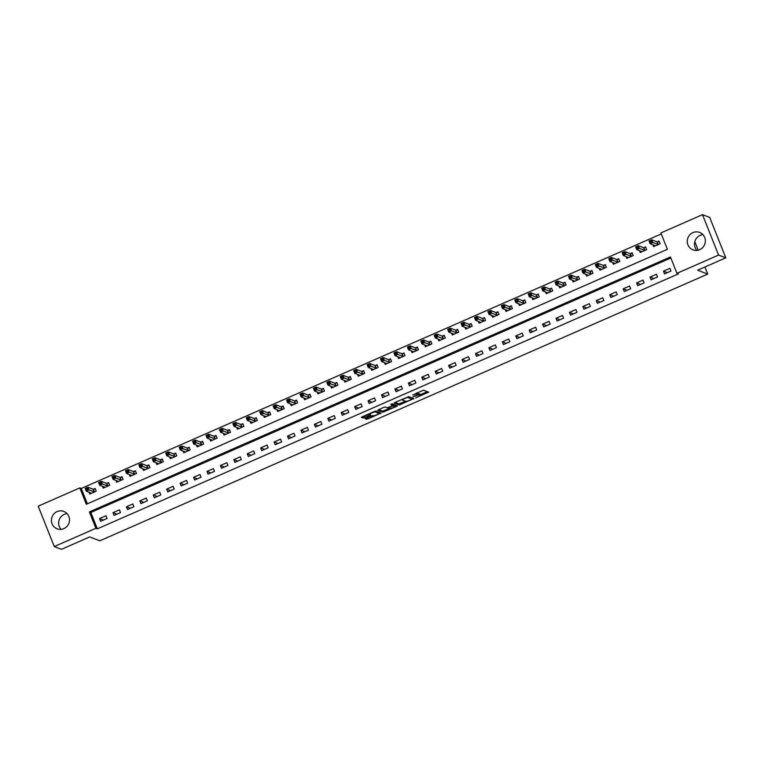 <?xml version="1.0" encoding="UTF-8"?>
<svg xmlns="http://www.w3.org/2000/svg" width="764" height="764" viewBox="0 0 764 764"><rect width="100%" height="100%" fill="white"/><g stroke="black" fill="none" stroke-linecap="round" stroke-linejoin="round"><path stroke-width="1.15" d="M415.645 397.872L428.585 392.171L423.447 390.184L412.751 394.969A3.753 0.668 158.3 0 1 417.029 393.842L417.459 394.004A3.753 0.668 158.3 0 1 417.574 394.09A3.753 0.668 158.3 0 1 414.995 395.828L412.98 396.841L415.387 395.981A3.753 0.668 158.3 0 1 419.675 394.845L420.095 395.007A3.753 0.668 158.3 0 1 420.21 395.103A3.753 0.668 158.3 0 1 417.631 396.841L415.645 397.872M61.082 529.347A9.311 8.996 110.9 0 1 67.079 513.637M57.08 511.594A9.311 8.996 110.9 0 1 69.505 519.864A9.311 8.996 110.9 0 1 57.147 528.812A9.311 8.996 110.9 0 1 57.08 511.594M696.921 250.363A9.311 8.996 110.9 0 1 702.918 234.653M692.91 232.609A9.311 8.996 110.9 0 1 705.344 240.87A9.311 8.996 110.9 0 1 692.977 249.828A9.311 8.996 110.9 0 1 692.91 232.609M365.851 418.242L365.077 418.815L367.847 419.006L381.093 413.009L375.945 411.022L374.608 411.376L362.174 416.838L361.362 417.383L363.129 418.07L369.795 415.377L370.597 414.842L369.709 414.48A3.132 0.563 158.3 0 1 369.614 414.403A3.132 0.563 158.3 0 1 372.039 412.837A3.132 0.563 158.3 0 1 375.344 412.006L378.715 413.295A3.132 0.563 158.3 0 1 378.801 413.372A3.132 0.563 158.3 0 1 376.375 414.938A3.132 0.563 158.3 0 1 373.071 415.769L371.17 415.912L365.851 418.242M702.498 214.684L709.727 217.444L725.8 257.84L697.608 270.208L707.731 274.075L99.817 540.807L89.694 536.939L61.502 549.316L54.273 546.556L38.2 506.16L79.819 487.9L86.332 504.278L667.392 249.322L660.879 232.944L702.498 214.684L718.571 255.081L676.952 273.34L670.439 256.962L89.378 511.918L95.892 528.287L54.273 546.556M725.8 257.84L718.571 255.081M670.84 257.974L90.82 512.472L97.334 528.841L678.394 273.894L676.952 273.34M97.334 528.841L95.892 528.287M399.295 404.977L413.849 398.588L408.74 396.64L394.959 402.456L394.157 402.991L399.295 404.977L398.865 403.889L405.455 401.224M396.678 406.352L382.907 412.168L377.76 410.192L383.891 407.308L385.228 406.954L387.3 407.747L392.171 405.846L392.973 405.302L390.757 404.423L392.257 403.803L397.452 405.789L396.678 406.352L396.277 405.34M669.875 268.336L663.429 271.163L664.518 273.884L670.964 271.058L669.875 268.336M656.448 274.219L650.011 277.055L651.09 279.777L657.537 276.95L656.448 274.219M643.03 280.111L636.584 282.938L637.663 285.669L644.109 282.842L643.03 280.111M629.603 286.003L623.157 288.83L624.245 291.562L630.682 288.735L629.603 286.003M616.176 291.896L609.729 294.723L610.818 297.454L617.264 294.627L616.176 291.896M602.748 297.788L596.302 300.615L597.391 303.346L603.837 300.519L602.748 297.788M589.321 303.68L582.884 306.507L583.963 309.229L590.41 306.402L589.321 303.68M575.894 309.563L569.457 312.4L570.536 315.121L576.982 312.295L575.894 309.563M562.476 315.456L556.03 318.282L557.118 321.014L563.555 318.187L562.476 315.456M549.049 321.348L542.602 324.175L543.691 326.906L550.137 324.079L549.049 321.348M535.621 327.24L529.175 330.067L530.264 332.798L536.71 329.972L535.621 327.24M522.194 333.133L515.748 335.959L516.836 338.691L523.283 335.864L522.194 333.133M508.767 339.025L502.33 341.852L503.409 344.574L509.855 341.747L508.767 339.025M495.349 344.908L488.903 347.744L489.982 350.466L496.428 347.639L495.349 344.908M481.922 350.8L475.475 353.627L476.564 356.358L483.001 353.531L481.922 350.8M468.494 356.692L462.048 359.519L463.137 362.251L469.583 359.424L468.494 356.692M455.067 362.585L448.621 365.412L449.709 368.143L456.156 365.316L455.067 362.585M441.64 368.477L435.193 371.304L436.282 374.035L442.728 371.208L441.64 368.477M428.212 374.37L421.776 377.196L422.855 379.918L429.301 377.091L428.212 374.37M414.795 380.252L408.348 383.089L409.437 385.81L415.874 382.984L414.795 380.252M401.367 386.145L394.921 388.971L396.01 391.703L402.456 388.876L401.367 386.145M387.94 392.037L381.494 394.864L382.583 397.595L389.029 394.768L387.94 392.037M374.513 397.929L368.067 400.756L369.155 403.488L375.601 400.661L374.513 397.929M361.086 403.822L354.649 406.649L355.728 409.38L362.174 406.553L361.086 403.822M347.668 409.714L341.221 412.541L342.301 415.263L348.747 412.436L347.668 409.714M334.24 415.597L327.794 418.433L328.883 421.155L335.32 418.328L334.24 415.597M320.813 421.489L314.367 424.316L315.456 427.047L321.902 424.221L320.813 421.489M307.386 427.382L300.94 430.208L302.028 432.94L308.475 430.113L307.386 427.382M293.959 433.274L287.512 436.101L288.601 438.832L295.047 436.005L293.959 433.274M280.531 439.166L274.095 441.993L275.174 444.724L281.62 441.898L280.531 439.166M267.113 445.059L260.667 447.885L261.756 450.607L268.193 447.78L267.113 445.059M253.686 450.941L247.24 453.778L248.329 456.5L254.775 453.673L253.686 450.941M240.259 456.834L233.813 459.661L234.901 462.392L241.348 459.565L240.259 456.834M226.832 462.726L220.385 465.553L221.474 468.284L227.92 465.457L226.832 462.726M213.404 468.618L206.968 471.445L208.047 474.177L214.493 471.35L213.404 468.618M199.987 474.511L193.54 477.338L194.619 480.069L201.066 477.242L199.987 474.511M186.559 480.403L180.113 483.23L181.202 485.952L187.638 483.125L186.559 480.403M173.132 486.286L166.686 489.122L167.774 491.844L174.221 489.017L173.132 486.286M159.705 492.178L153.258 495.005L154.347 497.736L160.793 494.91L159.705 492.178M146.277 498.071L139.831 500.897L140.92 503.629L147.366 500.802L146.277 498.071M132.85 503.963L126.413 506.79L127.492 509.521L133.939 506.694L132.85 503.963M119.432 509.855L112.986 512.682L114.075 515.413L120.511 512.587L119.432 509.855M106.005 515.748L99.559 518.575L100.647 521.296L107.094 518.469L106.005 515.748M661.28 233.956L81.261 488.454L87.382 503.82M652.933 244.776L653.659 246.6L660.106 243.773L659.017 241.042L657.269 241.806M639.506 250.668L640.232 252.492L646.678 249.666L645.59 246.934L643.842 247.698M626.079 256.561L626.805 258.375L633.251 255.548L632.162 252.827L630.415 253.591M612.661 262.453L613.377 264.268L619.824 261.441L618.744 258.709L616.997 259.483M599.234 268.345L599.96 270.16L606.396 267.333L605.317 264.602L603.57 265.375M585.807 274.228L586.532 276.052L592.979 273.226L591.89 270.494L590.142 271.258M572.379 280.121L573.105 281.945L579.551 279.118L578.463 276.387L576.715 277.151M558.952 286.013L559.678 287.837L566.124 285.01L565.035 282.279L563.288 283.043M545.534 291.905L546.25 293.72L552.697 290.893L551.608 288.171L549.87 288.935M532.107 297.798L532.833 299.612L539.269 296.785L538.19 294.054L536.443 294.828M518.68 303.69L519.405 305.504L525.852 302.678L524.763 299.946L523.015 300.72M505.252 309.573L505.978 311.397L512.424 308.57L511.336 305.839L509.588 306.603M491.825 315.465L492.551 317.289L498.997 314.462L497.908 311.731L496.161 312.495M478.398 321.357L479.123 323.182L485.57 320.355L484.481 317.623L482.733 318.387M464.98 327.25L465.696 329.064L472.142 326.238L471.063 323.516L469.316 324.28M451.553 333.142L452.278 334.957L458.715 332.13L457.636 329.399L455.888 330.172M438.125 339.035L438.851 340.849L445.297 338.022L444.209 335.291L442.461 336.064M424.698 344.917L425.424 346.741L431.87 343.915L430.781 341.183L429.034 341.947M411.271 350.81L411.997 352.634L418.443 349.807L417.354 347.076L415.606 347.84M397.853 356.702L398.569 358.526L405.016 355.699L403.927 352.968L402.189 353.732M384.426 362.594L385.151 364.418L391.588 361.582L390.509 358.86L388.761 359.624M370.998 368.487L371.724 370.301L378.17 367.474L377.082 364.743L375.334 365.517M357.571 374.379L358.297 376.194L364.743 373.367L363.654 370.635L361.907 371.409M344.144 380.262L344.87 382.086L351.316 379.259L350.227 376.528L348.479 377.292M330.716 386.154L331.442 387.978L337.889 385.151L336.8 382.42L335.052 383.184M317.299 392.047L318.015 393.871L324.461 391.044L323.382 388.313L321.634 389.077M303.871 397.939L304.597 399.763L311.034 396.927L309.955 394.205L308.207 394.969M290.444 403.831L291.17 405.646L297.616 402.819L296.527 400.097L294.78 400.861M277.017 409.724L277.743 411.538L284.189 408.711L283.1 405.98L281.353 406.754M263.59 415.606L264.315 417.43L270.762 414.604L269.673 411.872L267.925 412.636M250.172 421.499L250.888 423.323L257.334 420.496L256.246 417.765L254.507 418.529M236.744 427.391L237.47 429.215L243.907 426.388L242.828 423.657L241.08 424.421M223.317 433.283L224.043 435.108L230.489 432.271L229.401 429.549L227.653 430.313M209.89 439.176L210.616 440.99L217.062 438.164L215.973 435.442L214.226 436.206M196.463 445.068L197.188 446.883L203.635 444.056L202.546 441.325L200.798 442.098M183.035 450.961L183.761 452.775L190.207 449.948L189.119 447.217L187.371 447.981M169.618 456.843L170.334 458.667L176.78 455.841L175.701 453.109L173.953 453.873M156.19 462.736L156.916 464.56L163.353 461.733L162.274 459.002L160.526 459.766M142.763 468.628L143.489 470.452L149.935 467.616L148.846 464.894L147.099 465.658M129.336 474.52L130.061 476.335L136.508 473.508L135.419 470.786L133.671 471.55M115.908 480.413L116.634 482.227L123.08 479.4L121.992 476.669L120.244 477.443M102.491 486.305L103.207 488.12L109.653 485.293L108.564 482.561L106.826 483.325M89.063 492.188L89.789 494.012L96.226 491.185L95.147 488.454L93.399 489.218M707.731 274.075L704.914 266.999M698.201 250.143L694.82 241.634M81.261 488.454L79.819 487.9M90.82 512.472L89.378 511.918M663.429 271.163L667.335 272.652M650.011 277.055L653.917 278.545M636.584 282.938L640.49 284.437M623.157 288.83L627.063 290.32M609.729 294.723L613.635 296.212M596.302 300.615L600.208 302.105M582.884 306.507L586.781 307.997M569.457 312.4L573.363 313.889M556.03 318.282L559.936 319.782M542.602 324.175L546.508 325.665M529.175 330.067L533.081 331.557M515.748 335.959L519.654 337.449M502.33 341.852L506.236 343.342M488.903 347.744L492.809 349.234M475.475 353.627L479.381 355.126M462.048 359.519L465.954 361.009M448.621 365.412L452.527 366.901M435.193 371.304L439.099 372.794M421.776 377.196L425.682 378.686M408.348 383.089L412.254 384.578M394.921 388.971L398.827 390.471M381.494 394.864L385.4 396.354M368.067 400.756L371.972 402.246M354.649 406.649L358.555 408.138M341.221 412.541L345.127 414.031M327.794 418.433L331.7 419.923M314.367 424.316L318.273 425.815M300.94 430.208L304.846 431.698M287.512 436.101L291.418 437.591M274.095 441.993L278 443.483M260.667 447.885L264.573 449.375M247.24 453.778L251.146 455.268M233.813 459.661L237.719 461.16M220.385 465.553L224.291 467.043M206.968 471.445L210.874 472.935M193.54 477.338L197.446 478.827M180.113 483.23L184.019 484.72M166.686 489.122L170.592 490.612M153.258 495.005L157.164 496.504M139.831 500.897L143.737 502.387M126.413 506.79L130.319 508.28M112.986 512.682L116.892 514.172M99.559 518.575L103.465 520.064M419.761 394.157A3.753 0.668 158.3 0 0 419.78 394.014A3.753 0.668 158.3 0 0 419.665 393.918L420.095 395.007M417.516 393.966A3.753 0.668 158.3 0 1 419.235 393.756L419.665 393.918M417.115 393.145A3.753 0.668 158.3 0 0 417.134 393.002A3.753 0.668 158.3 0 0 417.02 392.906L417.459 394.004M420.095 394.807L427.277 391.655M395.036 402.418L398.865 403.889M411.806 398.436L412.57 398.101M411.519 399.524L412.054 399.123L407.575 397.404L405.111 398.331A3.753 0.668 158.3 0 0 402.532 400.059A3.753 0.668 158.3 0 0 402.647 400.155L405.713 401.32A3.753 0.668 158.3 0 0 409.991 400.193L411.519 399.524M411.643 398.082L412.054 399.123M408.177 396.717L411.624 398.025M396.172 405.292L395.036 405.799M389.057 408.415L383.805 410.726L384.244 411.815M378.638 409.609L382.468 411.08L383.805 410.726M392.534 404.252L391.741 403.889M389.449 408.568A3.132 0.563 158.3 0 0 392.753 407.737A3.132 0.563 158.3 0 0 395.179 406.171A3.132 0.563 158.3 0 0 395.093 406.095L392.562 405.999L388.227 408.091L389.449 408.568M394.73 405.197A3.132 0.563 158.3 0 0 394.749 405.082A3.132 0.563 158.3 0 0 394.654 405.006L395.093 406.095M392.725 404.681L394.654 405.006M378.352 412.398A3.132 0.563 158.3 0 0 378.371 412.283A3.132 0.563 158.3 0 0 378.276 412.197L378.715 413.295M375.391 411.099L378.276 412.197M362.241 416.81L369.537 414.212M365.918 418.214L372.66 415.616M378.648 412.99L379.784 412.493M654.777 246.103L654.49 245.368M650.231 242.389L651.31 241.921L650.871 240.832L649.801 241.3L650.126 243.706L649.047 240.975L651.73 239.8L652.819 242.532L650.126 243.706L655.397 245.721M659.236 241.596L656.992 241.816L651.73 239.8L650.871 240.832M658.358 244.537L651.31 241.921M649.047 240.975L649.801 241.3M641.359 251.996L641.063 251.261M636.813 248.281L637.883 247.813L637.453 246.724L636.374 247.192L636.708 249.599L635.619 246.867L638.303 245.693L639.392 248.424L636.708 249.599L641.98 251.719M645.809 247.479L643.565 247.698L638.303 245.693L637.453 246.724M644.931 250.43L637.883 247.813M635.619 246.867L636.374 247.192M627.932 257.888L627.636 257.153M623.386 254.173L624.455 253.705L624.026 252.607L622.946 253.085L623.281 255.491L622.192 252.76L624.876 251.585L625.964 254.307L623.281 255.491L628.552 257.611M632.382 253.371L630.138 253.591L624.876 251.585L624.026 252.607M631.503 256.322L624.455 253.705M622.192 252.76L622.946 253.085M614.504 263.781L614.208 263.045M609.959 260.066L611.028 259.588L610.598 258.499L609.519 258.977L609.853 261.383L608.765 258.652L611.448 257.468L612.537 260.199L609.853 261.383L615.125 263.504M618.964 259.263L616.72 259.483L611.448 257.468L610.598 258.499M618.076 262.214L611.028 259.588M608.765 258.652L609.519 258.977M601.077 269.673L600.79 268.938M596.531 265.958L597.61 265.48L597.171 264.392L596.101 264.86L596.426 267.266L595.337 264.545L598.031 263.36L599.11 266.092L596.426 267.266L601.707 269.396M605.537 265.156L603.293 265.375L598.031 263.36L597.171 264.392M604.658 268.097L597.61 265.48M595.337 264.545L596.101 264.86M587.65 275.556L587.363 274.83M583.104 271.841L584.183 271.373L583.744 270.284L582.674 270.752L582.999 273.159L581.92 270.437L584.603 269.253L585.692 271.984L582.999 273.159L588.28 275.288M592.11 271.048L589.865 271.268L584.603 269.253L583.744 270.284M591.231 273.989L584.183 271.373M581.92 270.437L582.674 270.752M574.222 281.448L573.936 280.713M569.677 277.733L570.756 277.265L570.316 276.176L569.247 276.644L569.581 279.051L568.492 276.32L571.176 275.145L572.265 277.876L569.581 279.051L574.853 281.181M578.682 276.94L576.438 277.16L571.176 275.145L570.316 276.176M577.804 279.882L570.756 277.265M568.492 276.32L569.247 276.644M560.805 287.34L560.509 286.605M556.259 283.625L557.328 283.157L556.899 282.069L555.82 282.537L556.154 284.943L555.065 282.212L557.749 281.037L558.837 283.769L556.154 284.943L561.425 287.063M565.255 282.823L563.011 283.043L557.749 281.037L556.899 282.069M564.376 285.774L557.328 283.157M555.065 282.212L555.82 282.537M547.377 293.233L547.081 292.497M542.832 289.518L543.901 289.05L543.471 287.952L542.392 288.429L542.726 290.836L541.638 288.104L544.321 286.93L545.41 289.651L542.726 290.836L547.998 292.956M551.828 288.716L549.593 288.935L544.321 286.93L543.471 287.952M550.949 291.667L543.901 289.05M541.638 288.104L542.392 288.429M533.95 299.125L533.654 298.39M529.404 295.41L530.474 294.933L530.044 293.844L528.965 294.321L529.299 296.728L528.211 293.997L530.904 292.813L531.983 295.544L529.299 296.728L534.58 298.848M538.41 294.608L536.166 294.828L530.904 292.813L530.044 293.844M537.522 297.559L530.474 294.933M528.211 293.997L528.965 294.321M520.523 305.017L520.236 304.282M515.977 301.303L517.056 300.825L516.617 299.736L515.547 300.204L515.872 302.611L514.793 299.889L517.476 298.705L518.555 301.436L515.872 302.611L521.153 304.74M524.983 300.5L522.738 300.72L517.476 298.705L516.617 299.736M524.104 303.442L517.056 300.825M514.793 299.889L515.547 300.204M507.095 310.9L506.809 310.174M502.55 307.195L503.629 306.717L503.189 305.629L502.12 306.097L502.445 308.503L501.365 305.781L504.049 304.597L505.138 307.329L502.445 308.503L507.716 310.518M511.555 306.393L509.311 306.612L504.049 304.597L503.189 305.629M510.677 309.334L503.629 306.717M501.365 305.781L502.12 306.097M493.678 316.793L493.382 316.057M489.132 313.078L490.201 312.61L489.762 311.521L488.693 311.989L489.027 314.396L487.938 311.664L490.622 310.49L491.71 313.221L489.027 314.396L494.298 316.525M498.128 312.285L495.884 312.505L490.622 310.49L489.762 311.521M497.249 315.226L490.201 312.61M487.938 311.664L488.693 311.989M480.25 322.685L479.954 321.95M475.705 318.97L476.774 318.502L476.344 317.413L475.265 317.881L475.6 320.288L474.511 317.557L477.194 316.382L478.283 319.113L475.6 320.288L480.871 322.408M484.701 318.168L482.456 318.387L477.194 316.382L476.344 317.413M483.822 321.119L476.774 318.502M474.511 317.557L475.265 317.881M466.823 328.577L466.527 327.842M462.277 324.862L463.347 324.394L462.917 323.296L461.838 323.774L462.172 326.18L461.084 323.449L463.767 322.274L464.856 324.996L462.172 326.18L467.444 328.3M471.283 324.06L469.039 324.28L463.767 322.274L462.917 323.296M470.395 327.011L463.347 324.394M461.084 323.449L461.838 323.774M453.396 334.47L453.109 333.734M448.85 330.755L449.929 330.277L449.49 329.188L448.42 329.666L448.745 332.073L447.656 329.341L450.349 328.157L451.428 330.888L448.745 332.073L454.026 334.193M457.856 329.952L455.611 330.172L450.349 328.157L449.49 329.188M456.977 332.903L449.929 330.277M447.656 329.341L448.42 329.666M439.968 340.362L439.682 339.627M435.423 336.647L436.502 336.17L436.063 335.081L434.993 335.549L435.318 337.955L434.238 335.234L436.922 334.049L438.011 336.781L435.318 337.955L440.599 340.085M444.428 335.845L442.184 336.064L436.922 334.049L436.063 335.081M443.55 338.786L436.502 336.17M434.238 335.234L434.993 335.549M426.541 346.245L426.255 345.519M421.995 342.539L423.075 342.062L422.635 340.973L421.566 341.441L421.9 343.848L420.811 341.126L423.495 339.942L424.583 342.673L421.9 343.848L427.171 345.977M431.001 341.737L428.757 341.957L423.495 339.942L422.635 340.973M430.122 344.679L423.075 342.062M420.811 341.126L421.566 341.441M413.123 352.137L412.827 351.402M408.578 348.422L409.647 347.954L409.217 346.866L408.138 347.333L408.473 349.74L407.384 347.009L410.067 345.834L411.156 348.565L408.473 349.74L413.744 351.87M417.574 347.63L415.329 347.849L410.067 345.834L409.217 346.866M416.695 350.571L409.647 347.954M407.384 347.009L408.138 347.333M399.696 358.029L399.4 357.294M395.15 354.315L396.22 353.847L395.79 352.758L394.711 353.226L395.045 355.632L393.957 352.901L396.64 351.726L397.729 354.458L395.045 355.632L400.317 357.753M404.146 353.522L401.912 353.732L396.64 351.726L395.79 352.758M403.268 356.463L396.22 353.847M393.957 352.901L394.711 353.226M386.269 363.922L385.973 363.187M381.723 360.207L382.793 359.739L382.363 358.641L381.284 359.118L381.618 361.525L380.529 358.793L383.222 357.619L384.302 360.341L381.618 361.525L386.899 363.645M390.729 359.405L388.484 359.624L383.222 357.619L382.363 358.641M389.841 362.356L382.793 359.739M380.529 358.793L381.284 359.118M372.842 369.814L372.555 369.079M368.296 366.099L369.375 365.631L368.936 364.533L367.866 365.011L368.191 367.417L367.112 364.686L369.795 363.502L370.874 366.233L368.191 367.417L373.472 369.537M377.301 365.297L375.057 365.517L369.795 363.502L368.936 364.533M376.423 368.248L369.375 365.631M367.112 364.686L367.866 365.011M359.414 375.707L359.128 374.971M354.868 371.992L355.948 371.514L355.508 370.425L354.439 370.893L354.763 373.3L353.684 370.578L356.368 369.394L357.457 372.125L354.763 373.3L360.045 375.43M363.874 371.189L361.63 371.409L356.368 369.394L355.508 370.425M362.995 374.131L355.948 371.514M353.684 370.578L354.439 370.893M345.996 381.589L345.7 380.864M341.451 377.884L342.52 377.406L342.081 376.318L341.011 376.786L341.346 379.192L340.257 376.471L342.94 375.286L344.029 378.018L341.346 379.192L346.617 381.322M350.447 377.082L348.203 377.301L342.94 375.286L342.081 376.318M349.568 380.023L342.52 377.406M340.257 376.471L341.011 376.786M332.569 387.482L332.273 386.746M328.023 383.767L329.093 383.299L328.663 382.21L327.584 382.678L327.918 385.085L326.83 382.353L329.513 381.179L330.602 383.91L327.918 385.085L333.19 387.214M337.019 382.974L334.775 383.194L329.513 381.179L328.663 382.21M336.141 385.916L329.093 383.299M326.83 382.353L327.584 382.678M319.142 393.374L318.846 392.639M314.596 389.659L315.666 389.191L315.236 388.102L314.157 388.57L314.491 390.977L313.402 388.246L316.086 387.071L317.175 389.802L314.491 390.977L319.753 392.992M323.602 388.866L321.357 389.077L316.086 387.071L315.236 388.102M322.714 391.808L315.666 389.191M313.402 388.246L314.157 388.57M305.715 399.266L305.428 398.531M301.169 395.551L302.248 395.083L301.809 393.985L300.739 394.463L301.064 396.869L299.975 394.138L302.668 392.963L303.747 395.685L301.064 396.869L306.345 398.989M310.174 394.749L307.93 394.969L302.668 392.963L301.809 393.985M309.296 397.7L302.248 395.083M299.975 394.138L300.739 394.463M292.287 405.159L292.001 404.423M287.741 401.444L288.821 400.976L288.381 399.878L287.312 400.355L287.636 402.762L286.557 400.03L289.241 398.856L290.33 401.577L287.636 402.762L292.918 404.882M296.747 400.642L294.503 400.861L289.241 398.856L288.381 399.878M295.869 403.593L288.821 400.976M286.557 400.03L287.312 400.355M278.86 411.051L278.573 410.316M274.314 407.336L275.393 406.859L274.954 405.77L273.884 406.238L274.219 408.644L273.13 405.923L275.814 404.739L276.902 407.47L274.219 408.644L279.49 410.774M283.32 406.534L281.076 406.754L275.814 404.739L274.954 405.77M282.441 409.475L275.393 406.859M273.13 405.923L273.884 406.238M265.442 416.934L265.146 416.208M260.896 413.228L261.966 412.751L261.536 411.662L260.457 412.13L260.791 414.537L259.703 411.815L262.386 410.631L263.475 413.362L260.791 414.537L266.063 416.666M269.893 412.426L267.648 412.646L262.386 410.631L261.536 411.662M269.014 415.368L261.966 412.751M259.703 411.815L260.457 412.13M252.015 422.826L251.719 422.091M247.469 419.111L248.539 418.643L248.109 417.555L247.03 418.023L247.364 420.429L246.275 417.698L248.959 416.523L250.048 419.255L247.364 420.429L252.626 422.444M256.465 418.319L254.231 418.538L248.959 416.523L248.109 417.555M255.587 421.26L248.539 418.643M246.275 417.698L247.03 418.023M238.588 428.719L238.292 427.983M234.042 425.004L235.111 424.536L234.682 423.447L233.603 423.915L233.937 426.322L232.848 423.59L235.541 422.416L236.62 425.147L233.937 426.322L239.218 428.442M243.047 424.211L240.803 424.421L235.541 422.416L234.682 423.447M242.159 427.152L235.111 424.536M232.848 423.59L233.603 423.915M225.16 434.611L224.874 433.876M220.615 430.896L221.694 430.428L221.254 429.33L220.185 429.807L220.51 432.214L219.43 429.483L222.114 428.308L223.193 431.03L220.51 432.214L225.791 434.334M229.62 430.094L227.376 430.313L222.114 428.308L221.254 429.33M228.742 433.045L221.694 430.428M219.43 429.483L220.185 429.807M211.733 440.503L211.447 439.768M207.187 436.788L208.266 436.32L207.827 435.222L206.757 435.7L207.082 438.106L206.003 435.375L208.687 434.2L209.775 436.922L207.082 438.106L212.363 440.226M216.193 435.986L213.949 436.206L208.687 434.2L207.827 435.222M215.314 438.937L208.266 436.32M206.003 435.375L206.757 435.7M198.315 446.396L198.019 445.66M193.769 442.681L194.839 442.203L194.4 441.114L193.33 441.582L193.664 443.989L192.576 441.267L195.259 440.083L196.348 442.814L193.664 443.989L198.936 446.119M202.766 441.878L200.521 442.098L195.259 440.083L194.4 441.114M201.887 444.82L194.839 442.203M192.576 441.267L193.33 441.582M184.888 452.278L184.592 451.553M180.342 448.573L181.412 448.096L180.982 447.007L179.903 447.475L180.237 449.881L179.148 447.16L181.832 445.975L182.921 448.707L180.237 449.881L185.509 452.011M189.338 447.771L187.094 447.99L181.832 445.975L180.982 447.007M188.46 450.712L181.412 448.096M179.148 447.16L179.903 447.475M171.461 458.171L171.165 457.435M166.915 454.456L167.984 453.988L167.555 452.899L166.476 453.367L166.81 455.774L165.721 453.042L168.405 451.868L169.493 454.599L166.81 455.774L172.081 457.903M175.921 453.663L173.676 453.883L168.405 451.868L167.555 452.899M175.032 456.605L167.984 453.988M165.721 453.042L166.476 453.367M158.033 464.063L157.747 463.328M153.488 460.348L154.567 459.88L154.127 458.792L153.058 459.259L153.383 461.666L152.294 458.935L154.987 457.76L156.066 460.491L153.383 461.666L158.664 463.786M162.493 459.556L160.249 459.766L154.987 457.76L154.127 458.792M161.605 462.497L154.567 459.88M152.294 458.935L153.058 459.259M144.606 469.956L144.32 469.22M140.06 466.241L141.139 465.773L140.7 464.674L139.631 465.152L139.955 467.558L138.876 464.827L141.56 463.652L142.648 466.374L139.955 467.558L145.236 469.679M149.066 465.438L146.822 465.658L141.56 463.652L140.7 464.674M148.187 468.389L141.139 465.773M138.876 464.827L139.631 465.152M131.179 475.848L130.892 475.112M126.633 472.133L127.712 471.665L127.273 470.567L126.203 471.044L126.537 473.451L125.449 470.719L128.132 469.545L129.221 472.267L126.537 473.451L131.809 475.571M135.639 471.331L133.394 471.55L128.132 469.545L127.273 470.567M134.76 474.282L127.712 471.665M125.449 470.719L126.203 471.044M117.761 481.74L117.465 481.005M113.215 478.025L114.285 477.548L113.855 476.459L112.776 476.927L113.11 479.334L112.021 476.612L114.705 475.428L115.794 478.159L113.11 479.334L118.382 481.463M122.211 477.223L119.967 477.443L114.705 475.428L113.855 476.459M121.333 480.164L114.285 477.548M112.021 476.612L112.776 476.927M104.334 487.623L104.038 486.897M99.788 483.918L100.858 483.44L100.428 482.351L99.349 482.819L99.683 485.226L98.594 482.504L101.278 481.32L102.366 484.051L99.683 485.226L104.945 487.241M108.784 483.115L106.54 483.335L101.278 481.32L100.428 482.351M107.905 486.057L100.858 483.44M98.594 482.504L99.349 482.819M90.906 493.515L90.61 492.79M86.361 489.8L87.43 489.332L87 488.244L85.921 488.712L86.256 491.118L85.167 488.387L87.86 487.212L88.939 489.944L86.256 491.118L91.537 493.248M95.366 489.008L93.122 489.227L87.86 487.212L87 488.244M94.478 491.949L87.43 489.332M85.167 488.387L85.921 488.712M419.235 393.756L419.675 394.845M416.666 392.925L417.029 393.842M427.372 391.693L427.783 392.715M412.665 398.139L413.076 399.161M400.202 403.526L400.632 404.624M382.468 411.08L382.907 412.168M392.505 404.185L392.935 405.273M393.47 404.548L393.909 405.646M375.028 411.213L375.344 412.006M369.356 414.289L369.795 415.377M364.036 416.628L364.466 417.717M362.699 416.982L363.129 418.07M379.88 412.531L380.291 413.553M367.417 417.918L367.847 419.006M366.08 418.271L366.51 419.36M657.174 241.816L658.262 244.547M656.992 241.816L658.081 244.537M643.756 247.708L644.835 250.439M643.565 247.698L644.654 250.43M630.329 253.6L631.417 256.332M630.138 253.591L631.226 256.322M616.901 259.493L617.99 262.224M616.72 259.483L617.799 262.214M603.474 265.385L604.563 268.107M603.293 265.375L604.381 268.107M590.047 271.268L591.135 273.999M589.865 271.268L590.954 273.989M576.629 277.16L577.708 279.891M576.438 277.16L577.527 279.882M563.202 283.052L564.281 285.784M563.011 283.043L564.099 285.774M549.774 288.945L550.863 291.676M549.593 288.935L550.672 291.667M536.347 294.837L537.436 297.568M536.166 294.828L537.245 297.559M522.92 300.729L524.009 303.451M522.738 300.72L523.827 303.451M509.493 306.612L510.581 309.344M509.311 306.612L510.4 309.334M496.075 312.505L497.154 315.236M495.884 312.505L496.972 315.226M482.647 318.397L483.736 321.128M482.456 318.387L483.545 321.119M469.22 324.289L470.309 327.021M469.039 324.28L470.118 327.011M455.793 330.182L456.882 332.913M455.611 330.172L456.7 332.903M442.366 336.074L443.454 338.796M442.184 336.064L443.273 338.796M428.948 341.957L430.027 344.688M428.757 341.957L429.846 344.679M415.521 347.849L416.6 350.581M415.329 347.849L416.418 350.571M402.093 353.742L403.182 356.473M401.912 353.732L402.991 356.463M388.666 359.634L389.755 362.365M388.484 359.624L389.564 362.356M375.239 365.526L376.327 368.258M375.057 365.517L376.146 368.248M361.811 371.419L362.9 374.14M361.63 371.409L362.719 374.14M348.394 377.301L349.473 380.033M348.203 377.301L349.291 380.023M334.966 383.194L336.055 385.925M334.775 383.194L335.864 385.916M321.539 389.086L322.628 391.817M321.357 389.077L322.437 391.808M308.112 394.978L309.2 397.71M307.93 394.969L309.009 397.7M294.684 400.871L295.773 403.602M294.503 400.861L295.592 403.593M281.267 406.763L282.346 409.485M281.076 406.754L282.164 409.485M267.839 412.646L268.918 415.377M267.648 412.646L268.737 415.377M254.412 418.538L255.501 421.27M254.231 418.538L255.31 421.26M240.985 424.431L242.073 427.162M240.803 424.421L241.882 427.152M227.557 430.323L228.646 433.054M227.376 430.313L228.465 433.045M214.13 436.215L215.219 438.947M213.949 436.206L215.037 438.937M200.712 442.108L201.792 444.829M200.521 442.098L201.61 444.829M187.285 448L188.374 450.722M187.094 447.99L188.183 450.722M173.858 453.883L174.946 456.614M173.676 453.883L174.755 456.605M160.43 459.775L161.519 462.507M160.249 459.766L161.328 462.497M147.003 465.668L148.092 468.399M146.822 465.658L147.91 468.389M133.585 471.56L134.665 474.291M133.394 471.55L134.483 474.282M120.158 477.452L121.237 480.174M119.967 477.443L121.056 480.174M106.731 483.345L107.82 486.066M106.54 483.335L107.629 486.066M93.303 489.227L94.392 491.959M93.122 489.227L94.201 491.949M419.78 394.014L420.21 395.103M417.134 393.002L417.574 394.09M411.653 398.054L412.082 399.142M402.217 399.266L402.532 400.059M392.543 404.213L392.973 405.302M394.749 405.082L395.179 406.171M378.371 412.283L378.801 413.372M369.327 413.696L369.614 414.403"/></g></svg>
